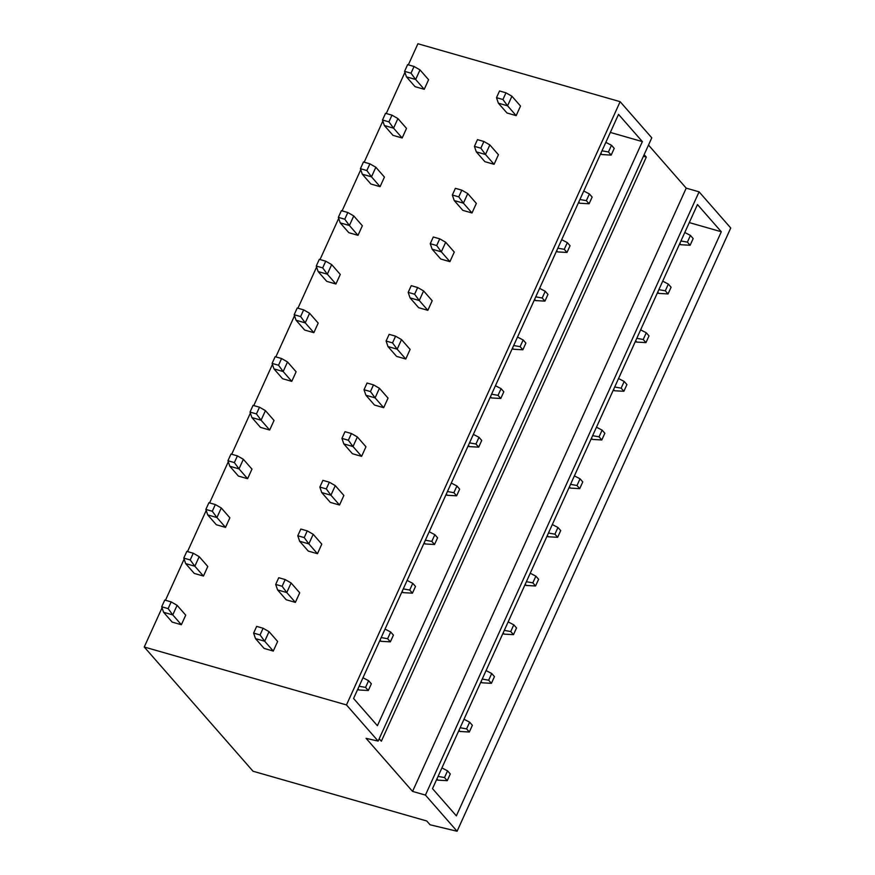 <?xml version="1.0" encoding="UTF-8"?>
<svg xmlns="http://www.w3.org/2000/svg" width="875" height="875" viewBox="0 0 875 875"><rect width="100%" height="100%" fill="white"/><g stroke="black" fill="none" stroke-linecap="round" stroke-linejoin="round"><path stroke-width="1.31" d="M610.334 132.431L642.37 141.608L618.527 114.373L353.566 698.48L377.409 725.703L642.37 141.608M648.506 145.075L686.219 188.147L699.081 191.833L425.436 795.091L412.562 791.405L366.1 738.347L378.142 741.092L651.787 137.823L620.134 101.675L417.911 43.75L408.341 64.848M699.081 191.833L730.745 227.992L457.089 831.25L430.084 824.786L426.759 820.991L253.028 771.236L144.255 647.008L162.05 607.786M644.153 154.656L646.308 157.106L643.42 156.286M689.281 222.589L721.317 231.766L456.356 815.861L432.512 788.637L697.473 204.542L721.317 231.766M646.308 157.106L381.347 741.212L379.192 738.763M404.928 72.362L386.258 113.52M382.845 121.045L364.175 162.192M360.762 169.717L342.103 210.875M338.691 218.389L320.02 259.547M316.608 267.061L297.938 308.219M294.525 315.744L275.855 356.891M272.442 364.416L253.783 405.573M250.37 413.088L231.7 454.245M228.287 461.77L209.617 502.917M206.205 510.442L187.534 551.589M184.133 559.114L165.463 600.272M425.436 795.091L457.089 831.25M686.219 188.147L412.562 791.405M620.134 101.675L346.478 704.933L144.255 647.008M424.244 89.305L428.597 79.723L420 69.902L415.647 79.483L424.244 89.305L415.056 86.669L406.459 76.858L415.647 79.483L411.009 73.194L404.578 71.345L406.459 76.858M516.173 115.631L520.516 106.05L511.919 96.228L507.566 105.809L516.173 115.631L506.975 112.995L498.378 103.184L507.566 105.809L502.939 99.52L505.98 92.816L511.919 96.228M402.172 137.977L406.514 128.395L397.917 118.573L393.564 128.166L402.172 137.977L392.973 135.352L384.377 125.53L393.564 128.166L388.938 121.866L382.495 120.017L384.377 125.53M494.091 164.303L498.433 154.722L489.836 144.911L485.494 154.492L494.091 164.303L484.892 161.678L476.295 151.856L485.494 154.492L480.856 148.192L483.897 141.488L489.836 144.911M380.089 186.659L384.431 177.078L375.834 167.256L371.492 176.838L380.089 186.659L370.891 184.023L362.294 174.202L371.492 176.838L366.855 170.537L360.423 168.7L362.294 174.202M472.008 212.986L476.35 203.405L467.753 193.583L463.411 203.164L472.008 212.986L462.82 210.35L454.212 200.528L463.411 203.164L458.773 196.864L461.814 190.159L467.753 193.583M358.006 235.331L362.359 225.75L353.752 215.928L349.409 225.509L358.006 235.331L348.819 232.695L340.222 222.873L349.409 225.509L344.772 219.209L338.341 217.372L340.222 222.873M449.925 261.658L454.278 252.077L445.681 242.255L441.328 251.836L449.925 261.658L440.737 259.022L432.141 249.2L441.328 251.836L436.691 245.547L439.742 238.831L445.681 242.255M335.923 284.003L340.277 274.422L331.68 264.6L327.327 274.181L335.923 284.003L326.736 281.367L318.139 271.556L327.327 274.181L322.689 267.892L316.258 266.044L318.139 271.556M427.853 310.33L432.195 300.748L423.598 290.927L419.245 300.508L427.853 310.33L418.655 307.705L410.058 297.883L419.245 300.508L414.619 294.219L417.659 287.514L423.598 290.927M313.852 332.675L318.194 323.094L309.597 313.283L305.244 322.864L313.852 332.675L304.653 330.05L296.056 320.228L305.244 322.864L300.617 316.564L294.175 314.727L296.056 320.228M405.77 359.012L410.112 349.42L401.516 339.609L397.173 349.191L405.77 359.012L396.572 356.377L387.975 346.555L397.173 349.191L392.536 342.891L395.577 336.186L401.516 339.609M291.769 381.358L296.111 371.777L287.514 361.955L283.172 371.536L291.769 381.358L282.581 378.722L273.973 368.9L283.172 371.536L278.534 365.236L272.103 363.398L273.973 368.9M383.688 407.684L388.041 398.103L379.433 388.281L375.091 397.863L383.688 407.684L374.5 405.048L365.903 395.227L375.091 397.863L370.453 391.562L373.494 384.858L379.433 388.281M269.686 430.03L274.039 420.448L265.431 410.627L261.089 420.208L269.686 430.03L260.498 427.394L251.902 417.572L261.089 420.208L256.452 413.919L250.02 412.07L251.902 417.572M361.605 456.356L365.958 446.775L357.361 436.953L353.008 446.534L361.605 456.356L352.417 453.72L343.82 443.909L353.008 446.534L348.37 440.245L351.422 433.53L357.361 436.953M247.603 478.702L251.956 469.12L243.359 459.298L239.006 468.88L247.603 478.702L238.416 476.077L229.819 466.255L239.006 468.88L234.369 462.591L227.938 460.742L229.819 466.255M339.533 505.028L343.875 495.447L335.278 485.636L330.936 495.217L339.533 505.028L330.334 502.403L321.738 492.581L330.936 495.217L326.298 488.917L329.339 482.212L335.278 485.636M225.531 527.384L229.873 517.803L221.277 507.981L216.934 517.562L225.531 527.384L216.333 524.748L207.736 514.927L216.934 517.562L212.297 511.262L205.855 509.425L207.736 514.927M317.45 553.711L321.792 544.13L313.195 534.308L308.853 543.889L317.45 553.711L308.262 551.075L299.655 541.253L308.853 543.889L304.216 537.589L307.256 530.884L313.195 534.308M203.448 576.056L207.791 566.475L199.194 556.653L194.852 566.234L203.448 576.056L194.261 573.42L185.653 563.598L194.852 566.234L190.214 559.934L183.783 558.097L185.653 563.598M295.367 602.383L299.72 592.802L291.113 582.98L286.77 592.561L295.367 602.383L286.18 599.747L277.583 589.925L286.77 592.561L282.133 586.272L285.173 579.556L291.113 582.98M181.366 624.728L185.719 615.147L177.111 605.325L172.769 614.906L181.366 624.728L172.178 622.092L163.581 612.281L172.769 614.906L168.131 608.617L161.7 606.769L163.581 612.281M273.284 651.055L277.637 641.473L269.041 631.652L264.688 641.233L273.284 651.055L264.097 648.419L255.5 638.608L264.688 641.233L260.05 634.944L263.102 628.239L269.041 631.652M378.142 741.092L346.478 704.933M404.578 71.345L407.619 64.641L414.061 66.478L411.009 73.194M414.061 66.478L420 69.902M679.798 243.512L680.87 244.737L679.427 244.322M690.123 245.263L693.164 238.558L690.43 235.43L687.389 242.134L690.123 245.263L680.87 244.737M680.947 240.986L687.389 242.134M684.797 232.498L690.43 235.43M502.939 99.52L496.497 97.672L499.538 90.967L505.98 92.816M496.497 97.672L498.378 103.184M600.841 153.344L601.913 154.569L600.48 154.164M611.177 155.094L614.217 148.389L611.483 145.261L608.442 151.977L611.177 155.094L601.913 154.569M601.989 150.817L608.442 151.977M605.839 142.341L611.483 145.261M382.495 120.017L385.547 113.312L391.978 115.161L388.938 121.866M391.978 115.161L397.917 118.573M657.716 292.184L658.788 293.409L657.344 292.994M668.041 293.934L671.092 287.23L668.347 284.102L665.306 290.806L668.041 293.934L658.788 293.409M658.864 289.658L665.306 290.806M662.714 281.17L668.347 284.102M480.856 148.192L474.425 146.355L477.466 139.639L483.897 141.488M474.425 146.355L476.295 151.856M578.769 202.027L579.841 203.252L578.397 202.836M589.094 203.777L592.134 197.061L589.4 193.944L586.359 200.648L589.094 203.777L579.841 203.252M579.917 199.5L586.359 200.648M583.756 191.012L589.4 193.944M360.423 168.7L363.464 161.984L369.895 163.833L366.855 170.537M369.895 163.833L375.834 167.256M635.633 340.856L636.705 342.081L635.272 341.677M645.969 342.606L649.009 335.902L646.275 332.773L643.234 339.489L645.969 342.606L636.705 342.081M636.781 338.33L643.234 339.489M640.631 329.853L646.275 332.773M458.773 196.864L452.342 195.027L455.383 188.322L461.814 190.159M452.342 195.027L454.212 200.528M556.686 250.698L557.758 251.923L556.314 251.508M567.011 252.448L570.052 245.744L567.317 242.616L564.277 249.32L567.011 252.448L557.758 251.923M557.834 248.172L564.277 249.32M561.684 239.684L567.317 242.616M338.341 217.372L341.381 210.667L347.812 212.505L344.772 219.209M347.812 212.505L353.752 215.928M613.561 389.539L614.633 390.764L613.189 390.348M623.886 391.289L626.927 384.573L624.192 381.456L621.152 388.161L623.886 391.289L614.633 390.764M614.698 387.012L621.152 388.161M618.548 378.525L624.192 381.456M436.691 245.547L430.259 243.698L433.3 236.994L439.742 238.831M430.259 243.698L432.141 249.2M534.603 299.37L535.675 300.595L534.242 300.18M544.939 301.12L547.98 294.416L545.245 291.287L542.194 298.003L544.939 301.12L535.675 300.595M535.752 296.844L542.194 298.003M539.602 288.356L545.245 291.287M316.258 266.044L319.298 259.339L325.741 261.188L322.689 267.892M325.741 261.188L331.68 264.6M591.478 438.211L592.55 439.436L591.106 439.02M601.803 439.961L604.844 433.256L602.109 430.128L599.069 436.833L601.803 439.961L592.55 439.436M592.627 435.684L599.069 436.833M596.477 427.197L602.109 430.128M414.619 294.219L408.177 292.37L411.228 285.666L417.659 287.514M408.177 292.37L410.058 297.883M512.52 348.053L513.592 349.267L512.159 348.862M522.856 349.792L525.897 343.088L523.163 339.97L520.122 346.675L522.856 349.792L513.592 349.267M513.669 345.516L520.122 346.675M517.519 337.039L523.163 339.97M294.175 314.727L297.227 308.011L303.658 309.859L300.617 316.564M303.658 309.859L309.597 313.283M569.395 486.883L570.467 488.108L569.034 487.692M579.72 488.633L582.772 481.928L580.038 478.8L576.986 485.516L579.72 488.633L570.467 488.108M570.544 484.356L576.986 485.516M574.394 475.869L580.038 478.8M392.536 342.891L386.105 341.053L389.145 334.338L395.577 336.186M386.105 341.053L387.975 346.555M490.448 396.725L491.52 397.95L490.077 397.534M500.773 398.475L503.814 391.77L501.08 388.642L498.039 395.347L500.773 398.475L491.52 397.95M491.597 394.198L498.039 395.347M495.436 385.711L501.08 388.642M272.103 363.398L275.144 356.694L281.575 358.531L278.534 365.236M281.575 358.531L287.514 361.955M547.312 535.566L548.384 536.78L546.952 536.375M557.648 537.305L560.689 530.6L557.955 527.483L554.914 534.188L557.648 537.305L548.384 536.78M548.461 533.028L554.914 534.188M552.311 524.552L557.955 527.483M370.453 391.562L364.022 389.725L367.062 383.02L373.494 384.858M364.022 389.725L365.903 395.227M468.366 445.397L469.438 446.622L467.994 446.206M478.691 447.147L481.731 440.442L478.997 437.314L475.956 444.019L478.691 447.147L469.438 446.622M469.514 442.87L475.956 444.019M473.364 434.383L478.997 437.314M250.02 412.07L253.061 405.366L259.492 407.203L256.452 413.919M259.492 407.203L265.431 410.627M525.241 584.237L526.312 585.462L524.869 585.047M535.566 585.987L538.606 579.272L535.872 576.155L532.831 582.859L535.566 585.987L526.312 585.462M526.389 581.711L532.831 582.859M530.228 573.223L535.872 576.155M348.37 440.245L341.939 438.397L344.98 431.692L351.422 433.53M341.939 438.397L343.82 443.909M446.283 494.069L447.355 495.294L445.922 494.889M456.619 495.819L459.659 489.114L456.925 485.986L453.873 492.702L456.619 495.819L447.355 495.294M447.431 491.542L453.873 492.702M451.281 483.066L456.925 485.986M227.938 460.742L230.978 454.038L237.42 455.886L234.369 462.591M237.42 455.886L243.359 459.298M503.158 632.909L504.23 634.134L502.786 633.719M513.483 634.659L516.523 627.955L513.789 624.827L510.748 631.531L513.483 634.659L504.23 634.134M504.306 630.383L510.748 631.531M508.156 621.895L513.789 624.827M326.298 488.917L319.856 487.069L322.908 480.364L329.339 482.212M319.856 487.069L321.738 492.581M424.211 542.752L425.272 543.966L423.839 543.561M434.536 544.502L437.577 537.786L434.842 534.669L431.802 541.373L434.536 544.502L425.272 543.966M425.348 540.225L431.802 541.373M429.198 531.738L434.842 534.669M205.855 509.425L208.906 502.709L215.338 504.558L212.297 511.262M215.338 504.558L221.277 507.981M481.075 681.581L482.147 682.806L480.714 682.402M491.411 683.331L494.452 676.627L491.717 673.498L488.666 680.214L491.411 683.331L482.147 682.806M482.223 679.055L488.666 680.214M486.073 670.578L491.717 673.498M304.216 537.589L297.784 535.752L300.825 529.047L307.256 530.884M297.784 535.752L299.655 541.253M402.128 591.423L403.2 592.648L401.756 592.233M412.453 593.173L415.494 586.469L412.759 583.341L409.719 590.045L412.453 593.173L403.2 592.648M403.277 588.897L409.719 590.045M407.116 580.409L412.759 583.341M183.783 558.097L186.823 551.392L193.255 553.23L190.214 559.934M193.255 553.23L199.194 556.653M458.992 730.264L460.064 731.478L458.631 731.073M469.328 732.014L472.369 725.298L469.634 722.181L466.594 728.886L469.328 732.014L460.064 731.478M460.141 727.738L466.594 728.886M463.991 719.25L469.634 722.181M282.133 586.272L275.702 584.423L278.742 577.719L285.173 579.556M275.702 584.423L277.583 589.925M380.045 640.095L381.117 641.32L379.673 640.905M390.37 641.845L393.422 635.141L390.677 632.013L387.636 638.717L390.37 641.845L381.117 641.32M381.194 637.569L387.636 638.717M385.044 629.081L390.677 632.013M161.7 606.769L164.741 600.064L171.172 601.902L168.131 608.617M171.172 601.902L177.111 605.325M436.92 778.936L437.992 780.161L436.548 779.745M447.245 780.686L450.286 773.981L447.552 770.853L444.511 777.558L447.245 780.686L437.992 780.161M438.069 776.409L444.511 777.558M441.908 767.922L447.552 770.853M260.05 634.944L253.619 633.095L256.659 626.391L263.102 628.239M253.619 633.095L255.5 638.608M357.962 688.778L359.034 689.992L357.602 689.587M368.298 690.517L371.339 683.812L368.605 680.695L365.564 687.4L368.298 690.517L359.034 689.992M359.111 686.241L365.564 687.4M362.961 677.764L368.605 680.695"/></g></svg>
